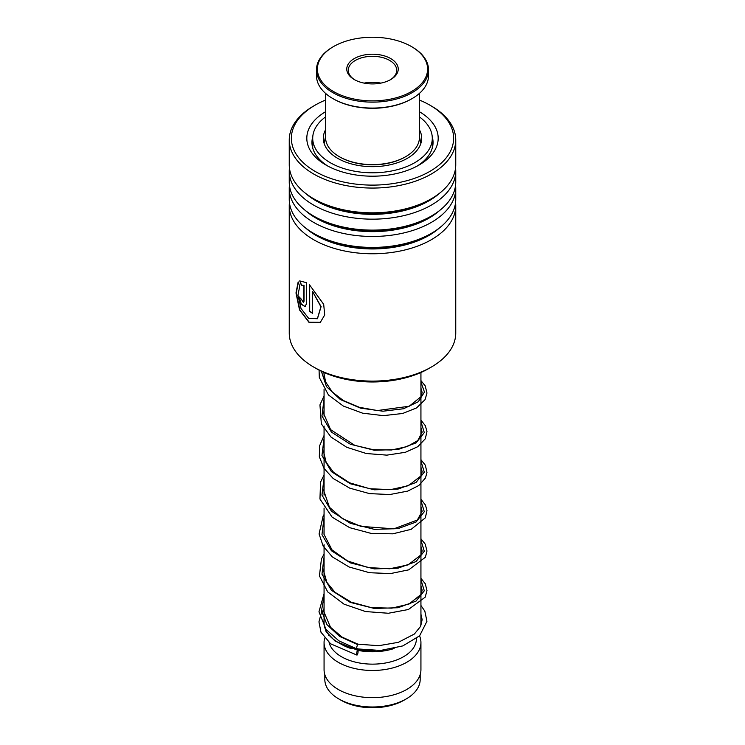 <?xml version="1.0" encoding="UTF-8"?>
<svg xmlns="http://www.w3.org/2000/svg" width="745" height="745" viewBox="0 0 745 745"><rect width="100%" height="100%" fill="white"/><g stroke="black" fill="none" stroke-linecap="round" stroke-linejoin="round"><path stroke-width="1.12" d="M420.18 674.625L420.18 679.459A47.68 27.528 180 0 1 406.211 698.931L403.967 700.226A44.504 25.693 180 0 1 341.033 700.226L338.789 698.931A47.68 27.528 180 0 1 324.82 679.459L324.82 674.625M406.211 698.931A47.68 27.528 180 0 1 338.789 698.931L341.033 700.226M420.934 372.491L420.934 622.736A48.434 27.965 180 0 1 420.431 626.759M375.098 650.655A48.434 27.965 180 0 1 338.249 642.507L338.249 642.507A48.434 27.965 180 0 1 324.066 622.736L324.066 544.66M394.133 648.495A43.899 25.339 180 0 1 357.851 650.329M352.012 648.858A43.899 25.339 180 0 1 341.461 644.36L338.249 642.507L341.461 644.36M416.399 638.623L416.399 638.8A43.899 25.339 180 0 1 389.3 662.212A43.899 25.339 180 0 1 341.461 656.718A43.899 25.339 180 0 1 329.094 642.572M419.556 635.876A48.434 27.965 180 0 1 420.934 642.507A48.434 27.965 180 0 1 391.032 668.349A48.434 27.965 180 0 1 338.249 662.286A48.434 27.965 180 0 1 324.066 642.507A48.434 27.965 180 0 1 324.68 638.074M420.934 642.507L420.934 669.699A48.434 27.965 180 0 1 391.032 695.532A48.434 27.965 180 0 1 338.249 689.47A48.434 27.965 180 0 1 324.066 669.699L324.066 642.507M431.364 367.034L428.794 368.514A79.613 45.967 180 0 1 426.373 369.855A79.613 45.967 180 0 1 316.206 368.514L313.636 367.034A83.254 48.062 0 0 0 428.831 368.43A83.254 48.062 0 0 0 431.364 367.034A83.254 48.062 0 0 0 455.754 333.043L455.754 205.704A83.254 48.062 180 0 1 428.831 241.091A83.254 48.062 180 0 1 339.031 249.715A83.254 48.062 180 0 1 289.246 205.704A83.254 48.062 180 0 1 289.433 202.538M325.574 100.053A81.131 46.842 0 0 0 317.603 103.778A81.131 46.842 0 0 0 315.135 105.147A81.131 46.842 0 0 0 313.934 170.689A81.131 46.842 0 0 0 427.397 172.756A81.131 46.842 0 0 0 429.865 105.147A81.131 46.842 0 0 0 419.426 100.053M429.865 105.147L431.364 106.014A83.254 48.062 180 0 1 455.754 139.995A83.254 48.062 180 0 1 428.831 175.392A83.254 48.062 180 0 1 339.031 184.006A83.254 48.062 180 0 1 289.246 139.995A83.254 48.062 180 0 1 313.636 106.014L315.135 105.147M419.426 111.722A65.69 37.93 180 0 1 418.951 165.083A65.69 37.93 180 0 1 416.949 166.191A65.69 37.93 180 0 1 326.049 165.083A65.69 37.93 180 0 1 325.574 111.722M312.77 136.754A60.55 34.959 0 0 0 311.95 142.472A60.55 34.959 0 0 0 327.94 166.135M455.567 202.538A83.254 48.062 180 0 1 455.754 205.704M455.567 185.235A83.254 48.062 180 0 1 455.754 188.401L455.754 199.362A83.254 48.062 180 0 1 431.364 233.353A83.254 48.062 180 0 1 428.831 234.75A83.254 48.062 180 0 1 313.636 233.353A83.254 48.062 180 0 1 289.246 199.362L289.246 188.401A83.254 48.062 180 0 1 289.433 185.235M455.754 188.401A83.254 48.062 180 0 1 428.831 223.789A83.254 48.062 180 0 1 339.031 232.412A83.254 48.062 180 0 1 289.246 188.401M455.567 167.932A83.254 48.062 180 0 1 455.754 171.099L455.754 182.059A83.254 48.062 180 0 1 431.364 216.05A83.254 48.062 180 0 1 428.831 217.447A83.254 48.062 180 0 1 313.636 216.05A83.254 48.062 180 0 1 289.246 182.059L289.246 171.099A83.254 48.062 180 0 1 289.433 167.932M455.754 171.099A83.254 48.062 180 0 1 428.831 206.486A83.254 48.062 180 0 1 339.031 215.109A83.254 48.062 180 0 1 289.246 171.099M455.754 139.995L455.754 164.757A83.254 48.062 180 0 1 431.364 198.747A83.254 48.062 180 0 1 428.831 200.144A83.254 48.062 180 0 1 313.636 198.747A83.254 48.062 180 0 1 289.246 164.757L289.246 139.995M289.246 205.704L289.246 333.043A83.254 48.062 0 0 0 313.636 367.034M303.783 285.335L301.632 285.177L299.704 280.902L306.521 282.69L306.521 303.522L305.105 306.707L300.98 304.016L298.959 296.743A83.254 48.062 180 0 0 301.259 299.08L303.317 302.405L303.783 301.343L303.783 285.335L301.371 285.27L299.751 280.893M298.168 281.917L299.714 286.313L297.944 295.244L301.027 308.532L308.626 318.329L317.379 318.73L320.909 306.754L312.602 291.584L312.602 313.3A83.254 48.062 180 0 1 309.464 311.308L309.464 284.776L323.693 304.333L324.699 315.005L320.303 322.371L309.007 322.371L299.537 309.929L295.988 292.962L298.168 281.917M417.06 166.135A60.55 34.959 0 0 0 433.05 142.472A60.55 34.959 0 0 0 432.23 136.754M317.463 318.674L321.095 306.633L312.602 291.584M312.602 313.049A82.946 47.885 180 0 1 309.687 311.196L309.687 284.972M320.378 322.324L309.24 322.259L299.89 310.069L296.287 293.306L298.224 282.094M305.226 306.651L301.269 303.969L299.239 297.041M303.438 302.33L304.035 301.241L304.035 285.233M357.162 648.457C356.427 648.746 356.566 647.452 357.563 644.574L357.982 644.174M357.367 654.678A2.421 0.596 100.4 0 0 358.056 652.071A2.421 0.596 100.4 0 0 357.805 650.32A2.421 0.596 100.4 0 0 357.367 650.72A2.421 0.596 100.4 0 0 356.669 653.328A2.421 0.596 100.4 0 0 356.92 655.079A2.421 0.596 100.4 0 0 357.367 654.678M324.066 593.625L318.972 611.766L326.031 629.451L338.882 640.83L356.753 648.867L380.537 650.46L402.831 645.906L419.612 635.82L426.941 621.311L424.836 611.124L420.934 605.48M325.574 116.881A59.786 34.521 0 0 0 312.714 138.272A59.786 34.521 0 0 0 336.07 165.641A59.786 34.521 0 0 0 398.929 169.236A59.786 34.521 0 0 0 432.286 138.272L432.286 148.004M312.732 148.05L312.714 138.272M325.574 129.742A49.189 28.403 0 0 0 323.311 138.272A49.189 28.403 0 0 0 342.532 160.79A49.189 28.403 0 0 0 394.245 163.742A49.189 28.403 0 0 0 421.689 138.272A49.189 28.403 0 0 0 419.426 129.742M432.286 138.272A59.786 34.521 0 0 0 419.426 116.881M325.574 93.386L325.574 137.527A46.926 27.09 0 0 0 325.667 139.231A46.926 27.09 0 0 0 339.32 156.683A46.926 27.09 0 0 0 405.68 156.683A46.926 27.09 0 0 0 419.426 137.527L419.426 93.386M427.49 67.059A55.093 31.811 0 0 0 411.464 46.562A55.093 31.811 0 0 0 333.537 46.562A55.093 31.811 0 0 0 317.51 71.064A55.093 31.811 0 0 0 375.974 100.808A55.093 31.811 0 0 0 427.49 67.059M411.78 46.749A56.005 32.333 180 0 1 412.106 46.935A56.005 32.333 180 0 1 428.394 67.767A56.005 32.333 180 0 1 428.505 69.797A56.005 32.333 180 0 1 374.26 102.121A56.005 32.333 180 0 1 316.606 71.837A56.005 32.333 180 0 1 316.495 69.797A56.005 32.333 180 0 1 332.894 46.935A56.005 32.333 180 0 1 333.22 46.749M316.495 69.797L316.495 75.729A56.005 32.333 0 0 0 316.606 77.769A56.005 32.333 0 0 0 332.894 98.601A56.005 32.333 0 0 0 412.106 98.601A56.005 32.333 0 0 0 428.505 75.729L428.505 69.797M398.184 68.121A25.73 14.853 180 0 1 390.697 79.566A25.73 14.853 180 0 1 354.303 79.566A25.73 14.853 180 0 1 346.816 69.993A25.73 14.853 180 0 1 370.88 54.236A25.73 14.853 180 0 1 398.184 68.121M390.147 79.873A24.222 13.978 0 0 0 396.722 70.3A24.222 13.978 0 0 0 396.666 69.415A24.222 13.978 0 0 0 371.736 56.322A24.222 13.978 0 0 0 348.278 70.3A24.222 13.978 0 0 0 348.334 71.175A24.222 13.978 0 0 0 354.853 79.873M405.354 156.869A46.013 26.569 180 0 1 405.038 157.055A46.013 26.569 180 0 1 339.962 157.055A46.013 26.569 180 0 1 339.646 156.869M411.78 98.778A55.093 31.811 180 0 1 411.464 98.964A55.093 31.811 180 0 1 333.537 98.964A55.093 31.811 180 0 1 333.22 98.778M380.816 83.114A24.222 13.978 0 0 0 364.184 83.114M439.625 227.793A79.799 46.069 180 0 1 426.494 236.808A79.799 46.069 180 0 1 305.376 227.793M439.625 210.49A79.799 46.069 180 0 1 426.494 219.505A79.799 46.069 180 0 1 305.376 210.49M439.625 193.188A79.799 46.069 180 0 1 426.494 202.202A79.799 46.069 180 0 1 305.376 193.188M431.364 233.353L428.924 234.759A79.799 46.069 180 0 1 426.494 236.109A79.799 46.069 180 0 1 316.076 234.759L313.636 233.353M431.364 216.05L428.924 217.456A79.799 46.069 180 0 1 426.494 218.806A79.799 46.069 180 0 1 316.076 217.456L313.636 216.05M431.364 198.747L428.924 200.154A79.799 46.069 180 0 1 426.494 201.504A79.799 46.069 180 0 1 316.076 200.154L313.636 198.747M357.563 644.574L339.636 636.416L326.962 624.636L321.477 610.76L324.066 596.559M420.934 579.768L424.296 590.794L416.027 601.131L397.988 607.734L374.288 608.442L350.28 602.398L331.413 590.282L321.961 574.162L324.066 557.009M420.934 540.218L424.296 551.244L416.027 561.581L397.998 568.193L374.288 568.891L350.28 562.847L331.413 550.741L321.961 534.621L324.066 517.458M420.934 500.677L424.296 511.703L416.027 522.031L397.988 528.643L374.288 529.341L350.28 523.297L331.413 511.191L321.961 495.071L324.066 477.908M420.934 461.127L424.296 472.153L416.027 482.481L397.988 489.093L374.288 489.8L350.28 483.747L331.413 471.641L321.961 455.521L324.066 438.358M420.934 421.577L424.296 432.603L416.027 442.93L397.998 449.542L374.288 450.25L350.28 444.206L331.413 432.091L321.961 415.971L324.066 398.817M420.934 382.027L424.473 392.075L418.262 401.769L403.473 408.763L382.902 411.212L360.459 408.12L340.372 399.562L326.459 386.618L321.346 371.233M420.906 143.329L419.426 136.521M328.601 634.554L328.601 635.215M324.066 372.491L324.066 376.542M324.066 389.393L324.066 416.101M324.066 426.019L324.066 495.192M324.066 508.043L324.066 534.742M325.574 136.521L324.094 143.329M420.934 614.225L422.145 619.672L420.646 626.331L414.36 634.042L398.305 642.339L378.637 645.71L357.963 644.164L342.169 637.161L330.538 627.309L323.814 611.636L324.066 606.477M420.934 585.915L422.145 590.254L421.232 594.268L408.968 604.083L391.842 608.144L371.355 607.641L351.184 602.146L334.924 592.247L326.841 582.32L323.786 571.545L324.066 566.917M420.934 546.364L422.145 550.825L421.27 554.634L408.092 564.887L389.793 568.77L368.226 567.578L347.617 560.985L331.963 549.829L324.001 534.314L324.066 527.376M420.934 506.824L422.154 511.321L417.34 520.029L393.872 528.829L360.85 526.361L342.486 518.66L329.448 507.289L323.777 490.75L324.066 487.835M420.934 467.273L422.154 471.687L421.186 475.729L408.39 485.684L390.743 489.605L369.827 488.757L349.517 482.779L333.564 472.358L326.142 462.282L323.777 452.55L324.066 448.276M420.934 427.723L422.145 432.212L417.777 440.556L407.077 446.628L391.404 449.999L373.087 449.673L354.76 445.352L330.584 429.623L323.814 413.903L324.066 408.735M420.934 388.173L422.145 392.475L421.251 396.489L409.21 406.249L377.37 410.551L359.425 407.319L343.296 400.503L332.261 391.954L325.584 381.906L323.777 372.36M324.066 619.97L323.777 623.639L326.031 631.462L335.11 641.119L357.805 650.32M324.066 608.805L321.179 613.47L318.953 621.87L320.993 632.235L330.603 643.801L356.92 655.079M420.934 578.343L425.274 583.754L426.987 590.627L425.172 597.201L408.4 609.503L388.35 613.265L365.534 611.552L344.05 604.176L327.707 591.903L319.428 575.894L321.44 558.918L324.066 554.075M420.934 538.793L425.237 544.139L426.987 551.021L425.386 557.241L408.735 569.832L390.482 573.585L369.539 572.719L349.116 566.992L332.317 556.86L323.162 546.122L319.074 533.942L323.134 516.043L324.066 514.525M420.934 499.243L425.497 505.101L426.978 510.67L425.311 517.85L411.203 529.313L392.792 533.83L371.085 533.401L349.675 527.674L332.112 517.132L319.95 499.02L320.555 482.071L324.066 474.975M420.934 459.702L425.339 465.225L426.978 472.404L425.469 477.973L418.802 485.517L407.794 491.076L389.896 494.531L369.567 493.628L349.712 488.143L333.183 478.486L323.963 468.335L319.335 456.75L319.596 445.855L324.066 435.434M420.934 420.152L425.358 425.712L426.978 431.625L425.274 438.814L417.74 446.711L405.401 452.29L386.879 455.139L366.335 453.519L346.751 447.298L330.938 436.989L321.356 423.914L319.95 404.898L324.066 395.884M420.934 380.602L425.181 385.836L426.987 393.043L425.069 399.637L416.539 407.934L402.626 413.494L383.386 415.645L362.601 413.168L343.343 406.072L328.433 394.952L319.316 377.492L319.065 370.088M333.537 46.562L332.894 46.935M411.464 46.562L412.106 46.935M411.464 98.964L412.106 98.601M333.537 98.964L332.894 98.601M405.038 157.055L405.68 156.683M339.962 157.055L339.32 156.683"/></g></svg>
